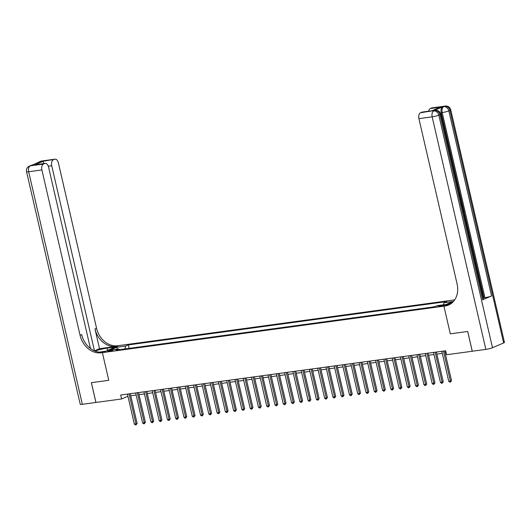 <?xml version="1.0" encoding="UTF-8"?>
<svg xmlns="http://www.w3.org/2000/svg" width="531" height="531" viewBox="0 0 531 531"><rect width="100%" height="100%" fill="white"/><g stroke="black" fill="none" stroke-linecap="round" stroke-linejoin="round"><path stroke-width="0.8" d="M108.782 351.436A2.622 0.339 -13 0 0 111.444 350.852A2.622 0.339 -13 0 0 112.758 350.234A2.622 0.339 -13 0 0 111.636 350.214A2.622 0.339 -13 0 0 108.974 350.805A2.622 0.339 -13 0 0 107.654 351.416A2.622 0.339 -13 0 0 108.782 351.436M454.695 299.889L117.67 345.754A20.463 16.494 66.9 0 1 96.556 328.224L58.39 162.904A4.912 2.841 82.3 0 0 55.051 159.181A4.912 2.841 82.3 0 0 54.62 159.3L41.378 161.099L30.24 165.858L43.476 164.059L44.79 163.495L34.867 164.849L43.376 161.212L43.622 163.594M503.634 342.96L449.943 110.395A4.912 0.631 -13 0 0 450.759 109.831L504.45 342.395A4.912 0.631 167 0 1 503.634 342.96L492.496 347.719A4.912 0.631 167 0 1 485.852 349.398L472.278 351.243L467.711 331.47L450.308 333.84L467.678 331.477L472.245 351.25L446.598 354.741L445.688 350.785L120.69 395.011L121.606 398.967L127.918 396.272M443.272 305.099L437.962 306.46L440.504 306.281L444.361 305.119L443.272 305.099L443.385 305.617M43.476 164.059A4.912 2.841 82.3 0 0 41.903 169.947L28.661 171.745L82.351 404.31L95.952 402.452L91.392 382.685L108.762 380.315L102.37 352.63L118.864 345.588L115.632 346.969L107.023 348.137A9.206 1.181 -13 0 0 95.062 351.091M95.919 402.465L91.359 382.685L108.762 380.315L102.37 352.63L445.104 305.989A20.463 16.494 -113.1 0 0 448.582 305.033A20.463 16.494 -113.1 0 0 457.085 283.966L418.919 118.639A4.912 2.841 -97.7 0 1 420.499 112.751L433.86 110.607A4.912 2.841 -97.7 0 1 434.292 110.488L435.281 110.355A4.912 2.841 82.3 0 0 434.849 110.475A4.912 3.956 -113.1 0 1 439.92 114.676L438.805 115.154L492.496 347.719M452.472 302.497L443.916 306.155L450.308 333.84L443.916 306.155L447.148 304.774L449.863 304.402M443.451 304.814L444.009 302.743L446.704 301.588L128.329 344.918L129.126 348.376M444.009 302.743L452.943 301.528L446.08 304.455L437.146 305.67L434.451 306.825L116.07 350.155L118.771 349L109.831 350.214L116.694 347.287L125.635 346.066L128.329 344.918M95.952 402.458L121.606 398.967M130.732 395.781L136.162 395.037M139.009 394.652L144.439 393.916M147.279 393.531L152.709 392.787M155.556 392.402L160.986 391.666M163.827 391.274L169.263 390.537M172.104 390.152L177.533 389.409M180.374 389.024L185.81 388.287M188.651 387.895L194.08 387.159M196.921 386.774L202.357 386.03M205.198 385.645L210.628 384.909M213.469 384.517L218.905 383.78M221.746 383.395L227.175 382.652M230.016 382.267L235.452 381.53M238.293 381.145L243.722 380.402M246.563 380.017L251.999 379.28M254.84 378.888L260.27 378.152M263.11 377.767L268.547 377.023M271.387 376.638L276.817 375.902M279.658 375.51L285.094 374.773M287.935 374.388L293.364 373.645M296.205 373.26L301.641 372.523M304.482 372.131L309.912 371.395M312.752 371.01L318.188 370.266M321.029 369.881L326.459 369.145M329.306 368.76L334.736 368.016M337.577 367.631L343.006 366.894M345.854 366.503L351.283 365.766M354.124 365.381L359.56 364.638M362.401 364.253L367.83 363.516M370.671 363.124L376.107 362.388M378.948 362.003L384.378 361.259M387.218 360.874L392.655 360.137M395.495 359.746L400.925 359.009M403.766 358.624L409.202 357.881M412.043 357.496L417.472 356.759M420.313 356.374L425.749 355.631M428.59 355.246L434.019 354.509M436.86 354.117L442.296 353.38M445.137 352.996L446.159 352.856M132.584 347.905L137.403 347.247M140.854 346.776L145.673 346.126M149.131 345.654L153.95 344.997M157.408 344.526L162.22 343.869M165.679 343.398L170.497 342.747M173.956 342.276L178.768 341.619M182.226 341.148L187.045 340.49M190.503 340.026L195.315 339.369M198.773 338.897L203.592 338.24M207.05 337.769L211.862 337.119M215.32 336.647L220.139 335.99M223.597 335.519L228.41 334.862M231.868 334.391L236.687 333.74M240.145 333.269L244.957 332.612M248.415 332.14L253.234 331.483M256.692 331.012L261.504 330.362M264.962 329.89L269.781 329.233M273.239 328.762L278.058 328.105M281.51 327.64L286.328 326.983M289.787 326.512L294.605 325.855M298.057 325.384L302.876 324.733M306.334 324.262L311.153 323.605M314.604 323.133L319.423 322.476M322.881 322.005L327.7 321.355M331.158 320.883L335.97 320.226M339.428 319.755L344.247 319.098M347.705 318.627L352.518 317.976M355.976 317.505L360.795 316.848M364.253 316.376L369.065 315.719M372.523 315.255L377.342 314.598M380.8 314.126L385.612 313.469M389.07 312.998L393.889 312.347M397.347 311.876L402.159 311.219M405.618 310.748L410.436 310.091M413.895 309.619L418.707 308.969M422.165 308.498L426.984 307.841M430.442 307.369L434.929 306.619M426.466 307.914L426.951 307.701M418.196 309.035L418.68 308.83M409.919 310.164L410.403 309.958M401.648 311.285L402.133 311.08M393.371 312.414L393.856 312.208M385.101 313.542L385.586 313.336M376.824 314.664L377.309 314.458M368.554 315.792L369.038 315.587M360.277 316.921L360.761 316.715M352.007 318.042L352.484 317.837M343.73 319.171L344.214 318.965M335.459 320.299L335.937 320.087M327.182 321.421L327.667 321.215M318.912 322.549L319.39 322.344M310.635 323.671L311.12 323.465M302.365 324.799L302.843 324.594M294.088 325.928L294.572 325.722M285.817 327.05L286.295 326.844M277.54 328.178L278.025 327.972M269.27 329.306L269.748 329.101M260.993 330.428L261.478 330.222M252.716 331.556L253.201 331.351M244.446 332.685L244.93 332.472M236.169 333.807L236.653 333.601M227.899 334.935L228.383 334.729M219.622 336.057L220.106 335.851M211.351 337.185L211.836 336.979M203.074 338.313L203.559 338.108M194.804 339.435L195.289 339.229M186.527 340.563L187.012 340.358M178.257 341.692L178.741 341.486M169.98 342.814L170.464 342.608M161.709 343.942L162.187 343.736M153.432 345.07L153.917 344.858M145.162 346.192L145.64 345.986M136.885 347.32L137.37 347.115M125.635 346.066L124.858 348.953M119.488 349.69L118.771 349M116.694 347.287L117.537 349.166M443.471 351.084L450.401 381.099L448.748 381.324L441.819 351.31M444.659 350.925L451.516 380.627L450.401 381.099L450.474 382.054L449.817 382.147L448.748 381.324M451.516 380.627L450.474 382.054M435.201 352.212L442.131 382.227L440.471 382.453L433.542 352.438M436.382 352.053L443.239 381.749L442.131 382.227L442.204 383.183L441.54 383.269L440.471 382.453M443.239 381.749L442.204 383.183M426.924 353.341L433.854 383.355L432.201 383.581L425.271 353.566M428.112 353.175L434.969 382.878L433.854 383.355L433.927 384.305L433.269 384.398L432.201 383.581M434.969 382.878L433.927 384.305M418.654 354.462L425.583 384.477L423.924 384.703L416.994 354.688M419.835 354.303L426.692 384.006L425.583 384.477L425.656 385.433L424.992 385.526L423.924 384.703M426.692 384.006L425.656 385.433M410.377 355.591L417.306 385.606L415.654 385.831L408.724 355.816M411.565 355.431L418.421 385.128L417.306 385.606L417.379 386.561L416.722 386.648L415.654 385.831M418.421 385.128L417.379 386.561M461.16 202.596L462.043 202.769L462.209 203.479L461.366 203.479M460.41 199.337L461.167 198.959L461.333 199.669L460.676 200.506M463.244 211.617L463.702 211.424L463.059 208.623L462.567 208.69L463.364 208.491L464.167 211.962L463.397 212.287M482.652 299.776L439.92 114.676A4.912 0.631 -13 0 0 440.73 114.112L483.462 299.212A4.912 0.631 167 0 1 482.652 299.776L491.567 295.973A4.912 0.631 167 0 1 484.916 297.652L483.927 297.791L464.114 211.982M463.311 208.497L463.105 207.601M462.528 205.105L462.156 203.486M461.99 202.762L461.286 199.722M461.114 198.966L460.755 197.439M460.357 195.7L441.195 112.691A4.912 2.841 -97.7 0 1 442.768 106.797L433.86 110.607M483.927 297.791L483.21 298.097M431.743 110.84L440.252 107.202L431.743 110.84L421.813 112.187L420.499 112.751M421.813 112.187A4.912 2.841 -97.7 0 1 422.245 112.068L431.736 110.773M428.656 111.198A4.912 2.841 -97.7 0 1 430.322 108.55L440.252 107.202M442.768 106.797L444.878 106.187L431.637 107.992L430.322 108.55M431.637 107.992A4.912 2.841 -97.7 0 1 432.075 107.873L445.31 106.067A4.912 2.841 82.3 0 0 444.878 106.187A4.912 3.956 -113.1 0 1 449.943 110.395L448.828 110.873L491.567 295.973M445.104 305.989L446.71 305.305A20.463 16.494 -113.1 0 0 449.372 304.668M463.702 211.424L463.211 211.491M460.908 204.262C461.758 203.891 462.382 204.428 462.767 205.875L463.158 207.581L462.388 207.906M462.229 207.236L462.693 207.044L462.016 205.019L461.054 204.933M462.693 207.044L462.202 207.11M462.468 206.061L461.977 206.128M460.523 199.829L461.167 198.959M462.209 203.479L461.313 203.267M460.138 198.182L460.337 196.676L459.806 196.749M460.337 196.676L459.361 195.627M459.295 194.923L460.629 196.477L460.297 198.859M99.516 348.688L116.063 346.438A20.463 16.494 66.9 0 1 94.956 328.915L99.516 348.688L94.472 350.845M99.138 352.133L105.603 351.25L101.182 352.796A20.463 16.494 66.9 0 1 80.068 335.273L41.903 169.947M43.376 161.212L54.62 159.3M53.306 159.858A4.912 2.841 82.3 0 0 51.726 165.752L48.301 166.216M94.458 350.838L51.726 165.752M82.351 404.31A4.912 0.631 167 0 1 80.241 404.27L26.55 171.712A4.912 0.631 -13 0 0 28.661 171.745A4.912 2.841 -97.7 0 1 30.24 165.858A4.912 3.956 66.9 0 0 29.404 166.09A4.912 4.912 0 0 0 26.55 171.712M90.429 348.455L48.56 167.099A4.912 2.841 82.3 0 0 45.228 163.375A4.912 2.841 82.3 0 0 44.79 163.495M101.182 352.796L102.788 352.106A20.463 16.494 66.9 0 1 81.674 334.583L80.068 335.273M45.228 163.375L34.867 164.849M402.1 356.719L409.036 386.734L407.377 386.96L400.447 356.938M403.288 356.553L410.144 386.256L409.036 386.734L409.109 387.683L408.445 387.776L407.377 386.96M410.144 386.256L409.109 387.683M393.829 357.841L400.759 387.856L399.106 388.081L392.177 358.067M395.018 357.682L401.874 387.384L400.759 387.856L400.832 388.811L400.175 388.898L399.106 388.081M401.874 387.384L400.832 388.811M385.552 358.969L392.482 388.984L390.829 389.21L383.9 359.195M386.741 358.803L393.597 388.506L392.482 388.984L392.562 389.933L391.898 390.026L390.829 389.21M393.597 388.506L392.562 389.933M377.282 360.091L384.212 390.112L382.559 390.331L375.629 360.317M378.47 359.932L385.327 389.635L384.212 390.112L384.285 391.062L383.628 391.155L382.559 390.331M385.327 389.635L384.285 391.062M369.005 361.219L375.935 391.234L374.282 391.46L367.352 361.445M370.193 361.06L377.05 390.756L375.935 391.234L376.014 392.19L375.351 392.276L374.282 391.46M377.05 390.756L376.014 392.19M360.735 362.348L367.664 392.363L366.012 392.588L359.082 362.573M361.923 362.182L368.779 391.885L367.664 392.363L367.737 393.312L367.08 393.405L366.012 392.588M368.779 391.885L367.737 393.312M352.458 363.469L359.387 393.484L357.735 393.71L350.805 363.695M353.646 363.31L360.503 393.013L359.387 393.484L359.467 394.44L358.803 394.533L357.735 393.71M360.503 393.013L359.467 394.44M344.188 364.598L351.117 394.613L349.464 394.838L342.535 364.824M345.376 364.439L352.232 394.135L351.117 394.613L351.19 395.568L350.526 395.655L349.464 394.838M352.232 394.135L351.19 395.568M335.911 365.726L342.84 395.741L341.187 395.967L334.258 365.952M337.099 365.56L343.955 395.263L342.84 395.741L342.92 396.69L342.256 396.783L341.187 395.967M343.955 395.263L342.92 396.69M327.64 366.848L334.57 396.863L332.917 397.088L325.981 367.074M328.828 366.689L335.685 396.392L334.57 396.863L334.643 397.819L333.979 397.911L332.917 397.088M335.685 396.392L334.643 397.819M319.363 367.976L326.293 397.991L324.64 398.217L317.711 368.202M320.551 367.817L327.408 397.513L326.293 397.991L326.373 398.947L325.709 399.033L324.64 398.217M327.408 397.513L326.373 398.947M311.093 369.105L318.023 399.12L316.363 399.345L309.434 369.324M312.281 368.939L319.138 398.642L318.023 399.12L318.096 400.069L317.432 400.162L316.363 399.345M319.138 398.642L318.096 400.069M302.816 370.226L309.746 400.241L308.093 400.467L301.163 370.452M304.004 370.067L310.861 399.77L309.746 400.241L309.825 401.197L309.161 401.283L308.093 400.467M310.861 399.77L309.825 401.197M294.546 371.355L301.475 401.37L299.816 401.595L292.886 371.581M295.734 371.189L302.59 400.892L301.475 401.37L301.548 402.319L300.885 402.412L299.816 401.595M302.59 400.892L301.548 402.319M286.269 372.477L293.198 402.498L291.546 402.717L284.616 372.702M287.457 372.317L294.313 402.02L293.198 402.498L293.278 403.447L292.614 403.54L291.546 402.717M294.313 402.02L293.278 403.447M277.998 373.605L284.928 403.62L283.269 403.845L276.339 373.831M279.18 373.446L286.043 403.142L284.928 403.62L285.001 404.576L284.337 404.662L283.269 403.845M286.043 403.142L285.001 404.576M269.721 374.733L276.651 404.748L274.998 404.974L268.069 374.959M270.91 374.567L277.766 404.27L276.651 404.748L276.724 405.697L276.067 405.79L274.998 404.974M277.766 404.27L276.724 405.697M261.451 375.855L268.381 405.87L266.721 406.096L259.792 376.081M262.633 375.696L269.489 405.399L268.381 405.87L268.454 406.826L267.79 406.919L266.721 406.096M269.489 405.399L268.454 406.826M253.174 376.983L260.104 406.998L258.451 407.224L251.521 377.209M254.362 376.824L261.219 406.52L260.104 406.998L260.177 407.954L259.52 408.04L258.451 407.224M261.219 406.52L260.177 407.954M244.904 378.112L251.833 408.127L250.174 408.352L243.244 378.337M246.085 377.946L252.942 407.649L251.833 408.127L251.906 409.076L251.243 409.169L250.174 408.352M252.942 407.649L251.906 409.076M236.627 379.234L243.556 409.248L241.904 409.474L234.974 379.459M237.815 379.074L244.672 408.777L243.556 409.248L243.629 410.204L242.972 410.29L241.904 409.474M244.672 408.777L243.629 410.204M228.357 380.362L235.286 410.377L233.627 410.602L226.697 380.588M229.538 380.203L236.395 409.899L235.286 410.377L235.359 411.333L234.695 411.419L233.627 410.602M236.395 409.899L235.359 411.333M220.08 381.49L227.009 411.505L225.356 411.731L218.427 381.709M221.268 381.324L228.124 411.027L227.009 411.505L227.082 412.454L226.425 412.547L225.356 411.731M228.124 411.027L227.082 412.454M211.803 382.612L218.732 412.627L217.079 412.852L210.15 382.838M212.991 382.453L219.847 412.156L218.732 412.627L218.812 413.583L218.148 413.669L217.079 412.852M219.847 412.156L218.812 413.583M203.532 383.74L210.462 413.755L208.809 413.981L201.88 383.966M204.72 383.574L211.577 413.277L210.462 413.755L210.535 414.704L209.878 414.797L208.809 413.981M211.577 413.277L210.535 414.704M195.255 384.862L202.185 414.884L200.532 415.103L193.603 385.088M196.443 384.703L203.3 414.406L202.185 414.884L202.265 415.833L201.601 415.926L200.532 415.103M203.3 414.406L202.265 415.833M186.985 385.991L193.915 416.005L192.262 416.231L185.332 386.216M188.173 385.831L195.03 415.527L193.915 416.005L193.988 416.961L193.33 417.047L192.262 416.231M195.03 415.527L193.988 416.961M178.708 387.119L185.638 417.134L183.985 417.359L177.055 387.345M179.896 386.953L186.753 416.656L185.638 417.134L185.717 418.083L185.053 418.176L183.985 417.359M186.753 416.656L185.717 418.083M170.438 388.241L177.367 418.255L175.715 418.481L168.785 388.466M171.626 388.081L178.482 417.784L177.367 418.255L177.44 419.211L176.777 419.304L175.715 418.481M178.482 417.784L177.44 419.211M162.161 389.369L169.09 419.384L167.438 419.609L160.508 389.595M163.349 389.21L170.205 418.906L169.09 419.384L169.17 420.34L168.506 420.426L167.438 419.609M170.205 418.906L169.17 420.34M153.89 390.497L160.82 420.512L159.167 420.738L152.238 390.723M155.079 390.331L161.935 420.034L160.82 420.512L160.893 421.461L160.229 421.554L159.167 420.738M161.935 420.034L160.893 421.461M145.613 391.619L152.543 421.634L150.89 421.86L143.961 391.845M146.802 391.46L153.658 421.163L152.543 421.634L152.623 422.59L151.959 422.676L150.89 421.86M153.658 421.163L152.623 422.59M137.343 392.748L144.273 422.762L142.613 422.988L135.684 392.973M138.531 392.588L145.388 422.284L144.273 422.762L144.346 423.718L143.682 423.804L142.613 422.988M145.388 422.284L144.346 423.718M129.066 393.876L135.996 423.891L134.343 424.116L127.413 394.095M130.254 393.71L137.111 423.413L135.996 423.891L136.075 424.84L135.412 424.933L134.343 424.116M137.111 423.413L136.075 424.84M441.978 306.002L441.812 305.298M485.852 349.398L432.161 116.84L418.919 118.639M484.916 297.652L442.184 112.552L441.195 112.691M432.161 116.84A4.912 0.631 -13 0 0 438.805 115.154A4.912 3.956 66.9 0 0 433.734 110.946A4.912 2.841 82.3 0 0 432.161 116.84M442.184 112.552A4.912 0.631 -13 0 0 448.828 110.873A4.912 3.956 66.9 0 0 443.763 106.665A4.912 2.841 82.3 0 0 442.184 112.552M116.063 346.438L117.67 345.754M94.956 328.915L96.556 328.224M39.453 162.214A4.912 2.841 -97.7 0 1 40.27 161.577A4.912 3.956 66.9 0 0 39.433 161.802A4.912 4.912 0 0 0 37.834 162.904M41.816 160.979A4.912 4.912 0 0 0 40.548 161.331A4.912 3.956 -113.1 0 1 41.378 161.099A4.912 2.841 -97.7 0 1 41.816 160.979L55.051 159.181M31.787 165.26A4.912 4.912 0 0 0 30.519 165.612A4.912 3.956 -113.1 0 1 31.356 165.387A4.912 2.841 -97.7 0 1 31.787 165.26L32.557 165.161M107.554 350.42L107.023 348.137M440.73 114.112A4.912 4.912 0 0 0 435.281 110.355M450.759 109.831A4.912 4.912 0 0 0 445.31 106.067M39.433 161.802L40.548 161.331M29.404 166.09L30.519 165.612"/></g></svg>
